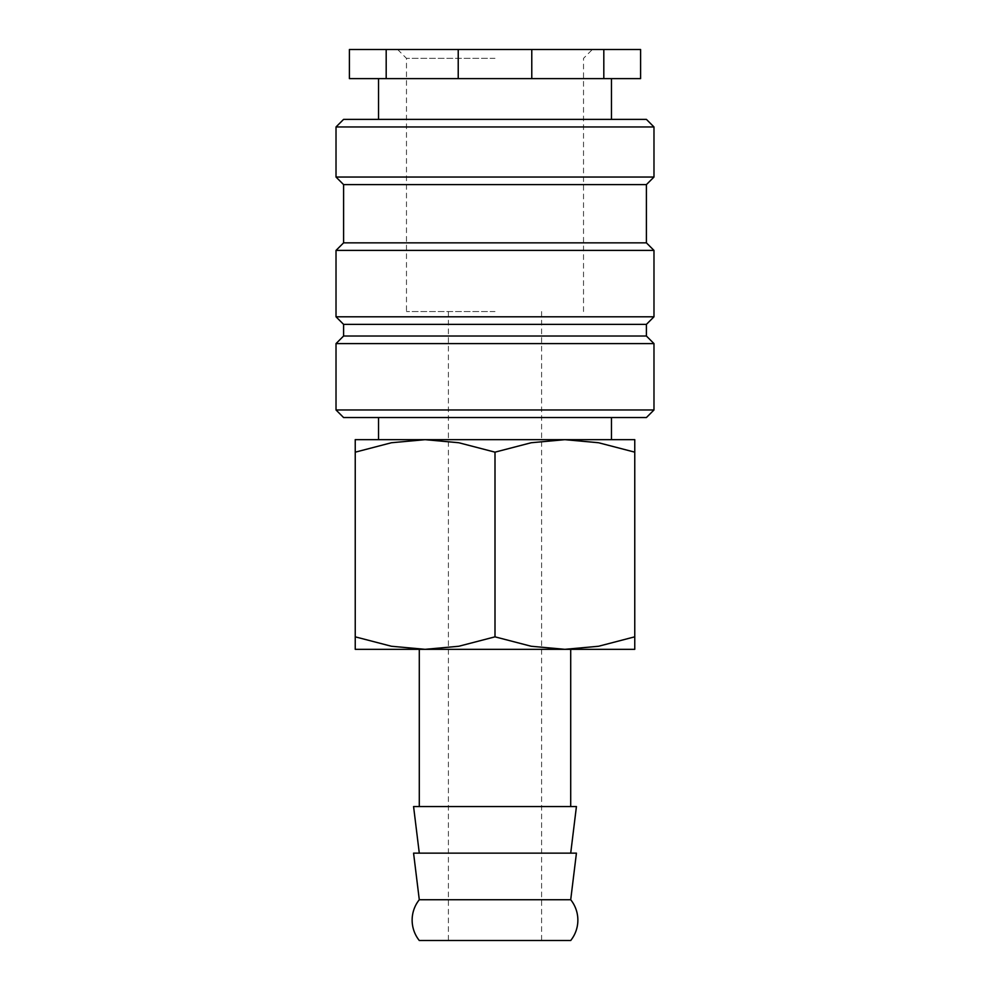 <?xml version="1.0" encoding="UTF-8"?>
<svg xmlns="http://www.w3.org/2000/svg" width="990" height="990" viewBox="0 0 990 990"><rect width="100%" height="100%" fill="white"/><g stroke="black" fill="none" stroke-linecap="round" stroke-linejoin="round"><path stroke-width="0.74" stroke-dasharray="4.95 3.71" d="M419.29 899.737L570.71 899.737M343.592 417.545L646.408 417.545M355.237 439.671L425.118 439.671L391.458 442.74L355.237 452.158L355.237 636.842C355.237 653.548 355.237 653.548 355.237 636.817L391.458 646.26L425.118 649.329L458.778 646.26L495 636.842L531.222 646.26L564.882 649.329L598.542 646.26L634.763 636.842C634.763 653.548 634.763 653.548 634.763 636.817L634.763 452.158C634.763 435.452 634.763 435.452 634.763 452.183L598.542 442.74L564.882 439.671L531.222 442.74L495 452.158L458.778 442.74L425.118 439.671L495 439.671L378.526 439.671L634.763 439.671M336.018 409.971L653.982 409.971M336.018 343.592L653.982 343.592M343.592 336.018L646.408 336.018M343.592 324.374L646.408 324.374M336.018 316.8L653.982 316.8M336.018 250.408L653.982 250.408M343.592 242.847L646.408 242.847M343.592 184.61L646.408 184.61M336.018 177.037L653.982 177.037M336.018 126.955L653.982 126.955M343.592 119.382L646.408 119.382M458.221 78.618L386.187 78.618L386.187 49.5L458.221 49.5L458.221 78.618L378.526 78.618L531.779 78.618L531.779 49.5L603.813 49.5L603.813 78.618L531.779 78.618M458.221 49.5L531.779 49.5M355.237 649.329L634.763 649.329M413.572 853.145L576.428 853.145M413.572 806.553L576.428 806.553M495 311.553L406.482 311.553L495 311.553M495 940.5L448.408 940.5L495 940.5M495 58.348L406.482 58.348L495 58.348M419.29 940.5L570.71 940.5M495 439.671L611.474 439.671L495 439.671M355.237 452.183C355.237 435.452 355.237 435.452 355.237 452.183M495 452.158L495 636.842M386.187 49.5L349.408 49.5L349.408 78.618L386.187 78.618M603.813 78.618L640.592 78.618L640.592 49.5L603.813 49.5M495 78.618L611.474 78.618L495 78.618M495 417.545L611.474 417.545L495 417.545M448.408 311.553L448.408 940.5M397.634 49.5L406.482 58.348L406.482 311.553M583.518 311.553L583.518 58.348L592.366 49.5M541.592 311.553L541.592 940.5"/><path stroke-width="1.49" d="M412.137 920.118A32.608 32.608 0 0 1 419.29 899.737L413.572 853.145L576.428 853.145L570.71 899.737A32.608 32.608 0 0 1 570.71 940.5L419.29 940.5A32.608 32.608 0 0 1 412.137 920.118M570.71 899.737L419.29 899.737M495 409.971L336.018 409.971L343.592 417.545L646.408 417.545L653.982 409.971L495 409.971M646.408 336.018L343.592 336.018L343.592 324.374L646.408 324.374L646.408 336.018L653.982 343.592L336.018 343.592L336.018 409.971M646.408 242.847L343.592 242.847L343.592 184.61L646.408 184.61L646.408 242.847L653.982 250.408L653.982 316.8L336.018 316.8L343.592 324.374M653.982 250.408L336.018 250.408L336.018 316.8M653.982 126.955L336.018 126.955L343.592 119.382L646.408 119.382L653.982 126.955L653.982 177.037L336.018 177.037L343.592 184.61M531.779 49.5L531.779 78.618L603.813 78.618L603.813 49.5L386.187 49.5L386.187 78.618L458.221 78.618L458.221 49.5M531.779 78.618L458.221 78.618M634.763 439.671L564.882 439.671L598.542 442.74L634.763 452.158C634.763 435.452 634.763 435.452 634.763 452.183L634.763 636.842C634.763 653.548 634.763 653.548 634.763 636.817L598.542 646.26L564.882 649.329L531.222 646.26L495 636.842L458.778 646.26L425.118 649.329L391.458 646.26L355.237 636.842C355.237 653.548 355.237 653.548 355.237 636.817L355.237 452.158C355.237 435.452 355.237 435.452 355.237 452.183L391.458 442.74L425.118 439.671L458.778 442.74L495 452.158L531.222 442.74L564.882 439.671L355.237 439.671M634.763 649.329L355.237 649.329M570.71 853.145L576.428 806.553L413.572 806.553L419.29 853.145M495 452.158L495 636.842M386.187 78.618L349.408 78.618L349.408 49.5L386.187 49.5M603.813 49.5L640.592 49.5L640.592 78.618L603.813 78.618M378.526 417.545L378.526 439.671M343.592 336.018L336.018 343.592M343.592 242.847L336.018 250.408M336.018 126.955L336.018 177.037M378.526 78.618L378.526 119.382M419.29 649.329L419.29 806.553M570.71 649.329L570.71 806.553M611.474 78.618L611.474 119.382M646.408 184.61L653.982 177.037M646.408 324.374L653.982 316.8M653.982 343.592L653.982 409.971M611.474 417.545L611.474 439.671"/></g></svg>
